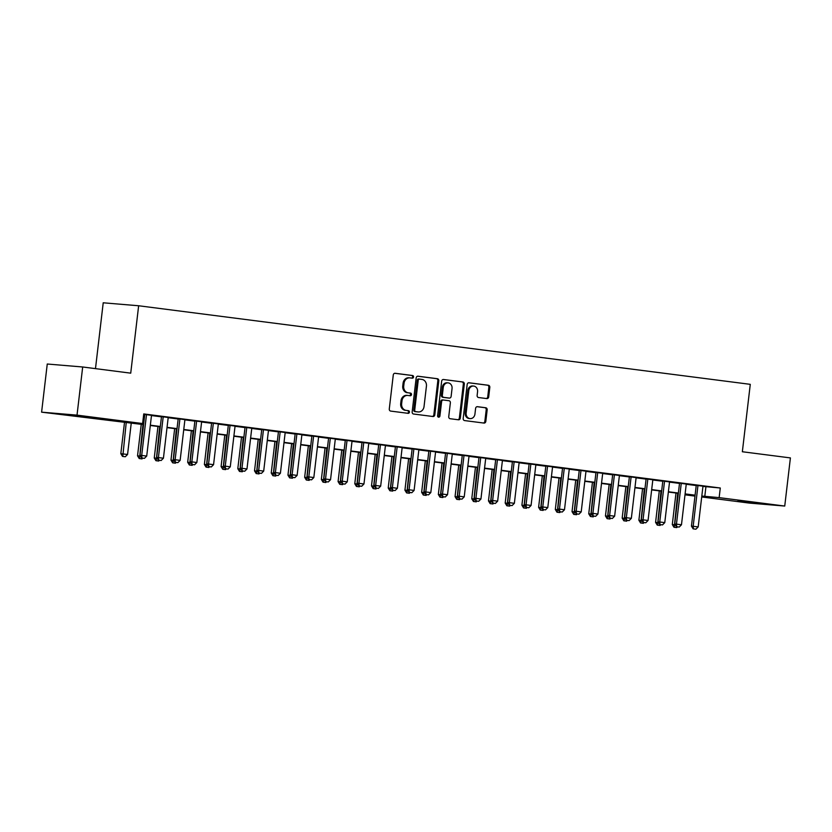 <?xml version="1.0" encoding="UTF-8"?>
<svg xmlns="http://www.w3.org/2000/svg" width="832" height="832" viewBox="0 0 832 832"><rect width="100%" height="100%" fill="white"/><g stroke="black" fill="none" stroke-linecap="round" stroke-linejoin="round"><path stroke-width="1.25" d="M413.566 376.99A1.331 1.154 94.8 0 0 412.568 375.523L395.148 373.287A1.903 1.654 94.8 0 0 393.276 374.962L389.282 408.99A1.903 1.654 94.8 0 0 390.707 411.091L408.127 413.327A1.331 1.154 94.8 0 0 408.439 410.675L406.182 410.394A6.094 5.294 94.8 0 1 401.648 403.666L401.981 400.837A6.094 5.294 94.8 0 1 407.742 395.439A6.094 5.294 94.8 0 1 407.94 395.46L410.197 395.751A1.331 1.154 94.8 0 0 410.509 393.099L408.252 392.808A6.094 5.294 94.8 0 1 403.718 386.09L404.05 383.25A6.094 5.294 94.8 0 1 409.802 377.863A6.094 5.294 94.8 0 1 410.01 377.884L412.256 378.165A1.331 1.154 94.8 0 0 413.566 376.99M411.601 378.082A1.331 1.154 94.8 0 0 411.611 375.44L394.794 373.287M407.462 413.244A1.331 1.154 94.8 0 0 407.482 410.602L406.182 410.394M409.531 395.658A1.331 1.154 94.8 0 0 409.552 393.026L408.252 392.808M737.838 501.155L760.334 503.547L737.838 501.155M73.57 415.813L96.065 418.194L73.57 415.813M486.834 398.59A1.903 1.654 94.8 0 0 488.696 396.916L489.809 387.369A1.903 1.654 94.8 0 0 488.394 385.268L469.04 382.782A1.903 1.654 94.8 0 0 467.178 384.457L463.185 418.475A1.903 1.654 94.8 0 0 464.599 420.576L483.954 423.072A1.903 1.654 94.8 0 0 485.815 421.387L487.167 409.854A1.903 1.654 94.8 0 0 485.753 407.753L477.474 406.692A1.903 1.654 94.8 0 0 475.602 408.377L474.937 414.086A5.096 4.42 94.8 0 1 470.122 418.6A5.096 4.42 94.8 0 1 466.159 412.963L468.79 390.562A5.096 4.42 94.8 0 1 473.606 386.058A5.096 4.42 94.8 0 1 477.568 391.695L477.131 395.429A1.903 1.654 94.8 0 0 478.546 397.53L486.834 398.59M143.582 424.622L41.6 412.162L47.258 364.021L82.68 366.985L130.728 373.162L138.642 305.76L750.277 384.342L742.352 451.745L790.4 457.912L784.742 506.054L749.32 503.09L701.709 496.964M82.68 366.985L77.022 415.126L142.615 423.55L128.253 422.354L143.614 424.32M702.946 486.408L720.283 487.999L143.749 413.93L142.615 423.55M720.283 487.999L719.15 497.63L784.742 506.054M438.797 380.817A1.903 1.654 94.8 0 0 437.382 378.716L418.028 376.22A1.903 1.654 94.8 0 0 416.166 377.905L412.162 411.923A1.903 1.654 94.8 0 0 413.587 414.024L432.942 416.51A1.903 1.654 94.8 0 0 434.803 414.835L438.797 380.817L437.84 380.734A1.903 1.654 94.8 0 0 436.426 378.633L417.674 376.22M443.529 379.506L462.894 381.992A1.903 1.654 94.8 0 1 464.308 384.093L460.314 418.111A1.903 1.654 94.8 0 1 458.453 419.786L450.164 418.725A1.903 1.654 94.8 0 1 448.75 416.624L450.362 402.823A1.903 1.654 94.8 0 0 448.947 400.722L443.456 400.026A1.903 1.654 94.8 0 0 441.594 401.7L439.899 416.062A1.331 1.154 94.8 0 1 437.611 415.771L441.667 381.181A1.903 1.654 94.8 0 1 443.529 379.506L443.404 379.496M151.497 415.334L143.707 414.263M168.21 417.487L161.481 416.624M184.922 419.63L178.194 418.766M201.635 421.782L194.906 420.919M218.348 423.925L211.619 423.062M235.061 426.078L228.332 425.214M251.763 428.22L245.045 427.357M268.476 430.373L261.747 429.499M285.189 432.515L278.46 431.652M301.902 434.658L295.173 433.794M318.614 436.81L311.886 435.947M335.327 438.953L328.598 438.09M352.04 441.106L345.311 440.242M368.742 443.248L362.014 442.385M385.455 445.401L378.726 444.538M402.168 447.543L395.439 446.68M418.881 449.696L412.152 448.822M435.594 451.838L428.865 450.975M452.306 453.981L445.578 453.118M469.009 456.134L462.29 455.27M485.722 458.276L478.993 457.413M502.434 460.429L495.706 459.566M519.147 462.571L512.418 461.708M535.86 464.724L529.131 463.861M552.573 466.866L545.844 466.003M569.286 469.019L562.557 468.146M585.988 471.162L579.259 470.298M602.701 473.304L595.972 472.441M619.414 475.457L612.685 474.594M636.126 477.599L629.398 476.736M652.839 479.752L646.11 478.889M669.552 481.894L662.823 481.031M686.254 484.047L679.536 483.184M143.676 414.554L144.747 414.7M151.476 415.563L161.46 416.842M168.189 417.706L178.173 418.995M184.902 419.858L194.886 421.138M201.604 422.001L211.588 423.28M218.317 424.154L228.301 425.433M235.03 426.296L245.014 427.575M251.742 428.438L261.726 429.728M268.455 430.591L278.439 431.87M285.168 432.734L295.152 434.023M301.87 434.886L311.854 436.166M318.583 437.029L328.567 438.318M335.296 439.182L345.28 440.461M352.009 441.324L361.993 442.603M368.722 443.477L378.706 444.756M385.434 445.619L395.418 446.898M402.147 447.762L412.131 449.051M418.85 449.914L428.834 451.194M435.562 452.057L445.546 453.346M452.275 454.21L462.259 455.489M468.988 456.352L478.972 457.631M485.701 458.505L495.685 459.784M502.414 460.647L512.398 461.926M519.126 462.79L529.1 464.079M535.829 464.942L545.813 466.222M552.542 467.085L562.526 468.374M569.254 469.238L579.238 470.517M585.967 471.38L595.951 472.67M602.68 473.533L612.664 474.812M619.393 475.675L629.377 476.954M636.095 477.828L646.079 479.107M652.808 479.97L662.792 481.25M669.521 482.113L679.505 483.402M686.234 484.266L696.218 485.545M143.697 414.336L144.768 414.471M702.967 486.19L696.238 485.326M138.642 305.76L103.22 302.796L95.482 368.628M41.6 412.162L77.022 415.126M694.98 496.101L684.996 494.822M695.053 495.466L685.069 494.187M678.34 493.324L668.356 492.045M661.627 491.182L651.643 489.892M644.914 489.029L634.93 487.75M628.202 486.886L618.218 485.597M611.499 484.734L601.515 483.454M594.786 482.591L584.802 481.302M578.074 480.438L568.09 479.159M561.361 478.296L551.377 477.017M544.648 476.143L534.664 474.864M527.935 474.001L517.951 472.722M511.233 471.858L501.249 470.569M494.52 469.706L484.536 468.426M477.807 467.563L467.823 466.274M461.094 465.41L451.11 464.131M444.382 463.268L434.398 461.978M427.669 461.115L417.685 459.836M410.956 458.973L400.972 457.694M394.254 456.82L384.27 455.541M377.541 454.678L367.557 453.398M360.828 452.535L350.844 451.246M344.115 450.382L334.131 449.103M327.402 448.24L317.418 446.95M310.69 446.087L300.706 444.808M293.977 443.945L284.003 442.655M277.274 441.792L267.29 440.513M260.562 439.65L250.578 438.37M243.849 437.497L233.865 436.218M227.136 435.354L217.152 434.075M210.423 433.212L200.439 431.922M193.71 431.059L183.726 429.78M177.008 428.917L167.024 427.627M160.295 426.764L150.311 425.485M684.996 494.77L695.032 495.602M701.813 496.038L719.15 497.63M150.342 425.194L160.326 426.473M167.055 427.336L177.039 428.615M183.768 429.478L193.752 430.768M200.481 431.631L210.465 432.91M217.194 433.774L227.167 435.063M233.896 435.926L243.88 437.206M250.609 438.069L260.593 439.358M267.322 440.222L277.306 441.501M284.034 442.364L294.018 443.643M300.747 444.517L310.731 445.796M317.46 446.659L327.444 447.938M334.162 448.802L344.146 450.091M350.875 450.954L360.859 452.234M367.588 453.097L377.572 454.386M384.301 455.25L394.285 456.529M401.014 457.392L410.998 458.671M417.726 459.545L427.71 460.824M434.439 461.687L444.413 462.966M451.142 463.83L461.126 465.119M467.854 465.982L477.838 467.262M484.567 468.125L494.551 469.414M501.28 470.278L511.264 471.557M517.993 472.42L527.977 473.71M534.706 474.573L544.69 475.852M551.408 476.715L561.392 477.994M568.121 478.868L578.105 480.147M584.834 481.01L594.818 482.29M601.546 483.153L611.53 484.442M618.259 485.306L628.243 486.585M634.972 487.448L644.956 488.738M651.685 489.601L661.658 490.88M668.387 491.743L678.371 493.033M685.1 493.896L695.084 495.175M705.921 486.793L704.787 496.423M409.053 377.801A6.094 5.294 94.8 0 0 408.845 377.78A6.094 5.294 94.8 0 0 403.094 383.178L404.05 383.25M407.295 392.735A6.094 5.294 94.8 0 1 402.75 386.006L403.094 383.178M406.983 395.377A6.094 5.294 94.8 0 0 406.786 395.356A6.094 5.294 94.8 0 0 401.024 400.754L401.981 400.837M405.226 410.311A6.094 5.294 94.8 0 1 400.691 403.582L401.024 400.754M432.328 416.437A1.903 1.654 94.8 0 0 433.846 414.752L437.84 380.734M419.515 379.101A1.331 1.154 94.8 0 0 418.215 380.276L414.71 410.145A1.331 1.154 94.8 0 0 415.698 411.611L418.08 411.913A6.094 5.294 94.8 0 0 418.278 411.944A6.094 5.294 94.8 0 0 424.039 406.546L426.431 386.131A6.094 5.294 94.8 0 0 421.897 379.413L419.515 379.101M419.432 379.09L418.558 379.018A1.331 1.154 94.8 0 0 417.258 380.193L418.215 380.276M417.529 411.871A6.094 5.294 94.8 0 1 417.321 411.861A6.094 5.294 94.8 0 1 417.123 411.84L414.742 411.528A1.331 1.154 94.8 0 1 413.754 410.062L417.258 380.193M443.186 379.496L462.894 381.992M457.839 419.713A1.903 1.654 94.8 0 0 459.358 418.028L463.351 384.01A1.903 1.654 94.8 0 0 461.926 381.909M443.331 400.015L442.499 399.942A1.903 1.654 94.8 0 0 440.638 401.617L438.942 415.99L439.899 416.062M438.173 417.082A1.331 1.154 94.8 0 0 438.942 415.99M452.046 388.513A5.096 4.42 94.8 0 0 448.084 382.876A5.096 4.42 94.8 0 0 443.269 387.379L442.343 395.273A1.903 1.654 94.8 0 0 443.768 397.374L449.259 398.081A1.903 1.654 94.8 0 0 451.121 396.396L452.046 388.513M448.084 382.876L447.127 382.793A5.096 4.42 94.8 0 0 442.312 387.306L443.269 387.379M448.427 398.008A1.903 1.654 94.8 0 1 448.302 397.998L442.811 397.29A1.903 1.654 94.8 0 1 441.386 395.19L442.312 387.306M473.606 386.058L472.649 385.975A5.096 4.42 94.8 0 0 467.834 390.489L468.79 390.562M470.122 418.6L469.165 418.517A5.096 4.42 94.8 0 1 465.202 412.88L467.834 390.489M483.35 422.989A1.903 1.654 94.8 0 0 484.858 421.304L486.21 409.781A1.903 1.654 94.8 0 0 484.796 407.68L477.121 406.692M486.221 398.518A1.903 1.654 94.8 0 0 487.739 396.833L488.852 387.286A1.903 1.654 94.8 0 0 487.438 385.185L468.686 382.772M124.53 422.167L120.827 453.679L127.566 454.47L131.258 423.041M122.512 456.404L125.299 456.747L122.512 456.404L120.827 453.679M126.246 422.396L122.793 456.425M127.566 454.47L125.299 456.747M141.939 458.026L144.446 458.349L141.939 458.026L141.7 455.426L139.984 455.281L144.789 414.367M151.518 415.23L146.713 456.071L141.7 455.426L146.505 414.586M144.446 458.349L146.713 456.071M139.984 455.281L141.658 458.006M139.214 458.546L142.012 458.9L139.214 458.546L137.54 455.822L140.504 456.134M141.242 424.32L137.54 455.822M142.958 424.538L139.506 458.578M142.75 458.151L142.012 458.9M155.927 460.699L158.725 461.042L155.927 460.699L154.253 457.974L157.206 458.276M157.955 426.462L154.253 457.974M159.671 426.691L156.218 460.72M159.463 460.294L158.725 461.042M172.64 462.842L175.438 463.195L172.64 462.842L170.966 460.117L173.919 460.418M174.668 428.615L170.966 460.117M176.384 428.834L172.931 462.873M176.176 462.446L175.438 463.195M189.353 464.994L192.15 465.338L189.353 464.994L187.678 462.27L190.632 462.571M191.381 430.758L187.678 462.27M193.086 430.976L189.644 465.015M192.889 464.589L192.15 465.338M158.652 460.179L161.158 460.502L158.652 460.179L158.413 457.579L156.686 457.434L161.502 416.52M168.22 417.383L163.426 458.214L158.413 457.579L163.207 416.738M161.158 460.502L163.426 458.214M156.686 457.434L158.371 460.158M175.365 462.322L177.871 462.644L175.365 462.322L175.126 459.722L173.399 459.576L178.204 418.662M184.933 419.526L180.138 460.366L175.126 459.722L179.92 418.881M177.871 462.644L180.138 460.366M173.399 459.576L175.074 462.301M192.078 464.474L194.584 464.797L192.078 464.474L191.838 461.864L190.112 461.729L194.917 420.815M201.646 421.678L196.851 462.509L191.838 461.864L196.633 421.034M194.584 464.797L196.851 462.509M190.112 461.729L191.786 464.454M208.79 466.617L211.297 466.939L208.79 466.617L208.551 464.017L206.825 463.871L211.63 422.958M218.358 423.821L213.564 464.662L208.551 464.017L213.346 423.176M211.297 466.939L213.564 464.662M206.825 463.871L208.499 466.596M206.066 467.137L208.853 467.48L206.066 467.137L204.391 464.412L207.345 464.714M208.083 432.91L204.391 464.412M209.799 433.129L206.346 467.158M209.602 466.742L208.853 467.48M225.503 468.77L228.01 469.092L225.503 468.77L225.254 466.159L223.538 466.014L228.342 425.1M235.071 425.974L230.277 466.804L225.254 466.159L230.058 425.329M228.01 469.092L230.277 466.804M223.538 466.014L225.212 468.738M222.778 469.29L225.566 469.633L222.778 469.29L221.094 466.565L224.058 466.866M224.796 435.053L221.094 466.565M226.512 435.271L223.059 469.31M226.314 468.884L225.566 469.633M242.216 470.912L244.722 471.234L242.216 470.912L241.966 468.312L240.25 468.166L245.055 427.253M251.784 428.116L246.979 468.957L241.966 468.312L246.771 427.471M244.722 471.234L246.979 468.957M240.25 468.166L241.925 470.891M239.481 471.432L242.278 471.775L239.481 471.432L237.806 468.707L240.77 469.009M241.509 437.206L237.806 468.707M243.225 437.424L239.772 471.453M243.027 471.026L242.278 471.775M258.918 473.065L261.425 473.387L258.918 473.065L258.679 470.454L256.953 470.309L261.768 429.395M268.486 430.258L263.692 471.099L258.679 470.454L263.474 429.614M261.425 473.387L263.692 471.099M256.953 470.309L258.638 473.034M256.194 473.574L258.991 473.928L256.194 473.574L254.519 470.86L257.483 471.162M258.222 439.348L254.519 470.86M259.938 439.566L256.485 473.606M259.73 473.179L258.991 473.928M275.631 475.207L278.138 475.53L275.631 475.207L275.392 472.607L273.666 472.462L278.47 431.548M285.199 432.411L280.405 473.252L275.392 472.607L280.186 431.766M278.138 475.53L280.405 473.252M273.666 472.462L275.35 475.186M272.906 475.727L275.704 476.07L272.906 475.727L271.232 473.002L274.186 473.304M274.934 441.49L271.232 473.002M276.65 441.719L273.198 475.748M276.442 475.322L275.704 476.07M292.344 477.35L294.85 477.672L292.344 477.35L292.105 474.75L290.378 474.604L295.183 433.69M301.912 434.554L297.118 475.394L292.105 474.75L296.899 433.909M294.85 477.672L297.118 475.394M290.378 474.604L292.053 477.329M289.619 477.87L292.417 478.223L289.619 477.87L287.945 475.145L290.898 475.457M291.647 443.643L287.945 475.145M293.353 443.862L289.91 477.901M293.155 477.474L292.417 478.223M309.057 479.502L311.563 479.825L309.057 479.502L308.818 476.902L307.091 476.757L311.896 435.843M318.625 436.706L313.83 477.537L308.818 476.902L313.612 436.062M311.563 479.825L313.83 477.537M307.091 476.757L308.766 479.482M306.332 480.022L309.13 480.366L306.332 480.022L304.658 477.298L307.611 477.599M308.35 445.786L304.658 477.298M310.066 446.014L306.623 480.043M309.868 479.617L309.13 480.366M325.77 481.645L328.276 481.967L325.77 481.645L325.53 479.045L323.804 478.899L328.609 437.986M335.338 438.849L330.543 479.69L325.53 479.045L330.325 438.204M328.276 481.967L330.543 479.69M323.804 478.899L325.478 481.624M323.045 482.165L325.832 482.518L323.045 482.165L321.36 479.44L324.324 479.742M325.062 447.938L321.36 479.44M326.778 448.157L323.326 482.196M326.581 481.77L325.832 482.518M342.482 483.798L344.989 484.12L342.482 483.798L342.233 481.187L340.517 481.052L345.322 440.138M352.05 441.002L347.246 481.832L342.233 481.187L347.038 440.357M344.989 484.12L347.246 481.832M340.517 481.052L342.191 483.766M339.758 484.318L342.545 484.661L339.758 484.318L338.073 481.593L341.037 481.894M341.775 450.081L338.073 481.593M343.491 450.299L340.038 484.338M343.294 483.912L342.545 484.661M359.185 485.94L361.691 486.262L359.185 485.94L358.946 483.34L357.23 483.194L362.034 442.281M368.763 443.144L363.958 483.985L358.946 483.34L363.75 442.499M361.691 486.262L363.958 483.985M357.23 483.194L358.904 485.919M356.46 486.46L359.258 486.803L356.46 486.46L354.786 483.735L357.75 484.037M358.488 452.234L354.786 483.735M360.204 452.452L356.751 486.481M359.996 486.065L359.258 486.803M375.898 488.093L378.404 488.415L375.898 488.093L375.658 485.482L373.932 485.337L378.747 444.423M385.466 445.297L380.671 486.127L375.658 485.482L380.453 444.652M378.404 488.415L380.671 486.127M373.932 485.337L375.617 488.062M373.173 488.613L375.97 488.956L373.173 488.613L371.498 485.888L374.452 486.19M375.201 454.376L371.498 485.888M376.917 454.594L373.464 488.634M376.709 488.207L375.97 488.956M392.61 490.235L395.117 490.558L392.61 490.235L392.371 487.635L390.645 487.49L395.45 446.576M402.178 447.439L397.384 488.28L392.371 487.635L397.166 446.794M395.117 490.558L397.384 488.28M390.645 487.49L392.33 490.214M389.886 490.755L392.683 491.098L389.886 490.755L388.211 488.03L391.165 488.332M391.914 456.529L388.211 488.03M393.63 456.747L390.177 490.776M393.422 490.35L392.683 491.098M409.323 492.388L411.83 492.71L409.323 492.388L409.084 489.778L407.358 489.632L412.162 448.718M418.891 449.582L414.097 490.422L409.084 489.778L413.878 448.937M411.83 492.71L414.097 490.422M407.358 489.632L409.032 492.357M406.598 492.898L409.396 493.251L406.598 492.898L404.924 490.173L407.878 490.485M408.626 458.671L404.924 490.173M410.332 458.89L406.89 492.929M410.134 492.502L409.396 493.251M426.036 494.53L428.542 494.853L426.036 494.53L425.797 491.93L424.07 491.785L428.875 450.871M435.604 451.734L430.81 492.575L425.797 491.93L430.591 451.09M428.542 494.853L430.81 492.575M424.07 491.785L425.745 494.51M423.311 495.05L426.098 495.394L423.311 495.05L421.637 492.326L424.59 492.627M425.329 460.814L421.637 492.326M427.045 461.042L423.592 495.071M426.847 494.645L426.098 495.394M442.749 496.673L445.255 496.995L442.749 496.673L442.499 494.073L440.783 493.927L445.588 453.014M452.317 453.877L447.522 494.718L442.499 494.073L447.304 453.232M445.255 496.995L447.522 494.718M440.783 493.927L442.458 496.652M440.024 497.193L442.811 497.546L440.024 497.193L438.339 494.468L441.303 494.78M442.042 462.966L438.339 494.468M443.758 463.185L440.305 497.224M443.56 496.798L442.811 497.546M459.462 498.826L461.968 499.148L459.462 498.826L459.212 496.226L457.496 496.08L462.301 455.166M469.03 456.03L464.225 496.86L459.212 496.226L464.017 455.385M461.968 499.148L464.225 496.86M457.496 496.08L459.17 498.805M456.737 499.346L459.524 499.689L456.737 499.346L455.052 496.621L458.016 496.922M458.754 465.109L455.052 496.621M460.47 465.327L457.018 499.366M460.273 498.94L459.524 499.689M476.164 500.968L478.67 501.29L476.164 500.968L475.925 498.368L474.198 498.222L479.014 457.309M485.732 458.172L480.938 499.013L475.925 498.368L480.719 457.527M478.67 501.29L480.938 499.013M474.198 498.222L475.883 500.947M473.439 501.488L476.237 501.842L473.439 501.488L471.765 498.763L474.729 499.065M475.467 467.262L471.765 498.763M477.183 467.48L473.73 501.519M476.975 501.093L476.237 501.842M492.877 503.121L495.383 503.443L492.877 503.121L492.638 500.51L490.911 500.375L495.716 459.462M502.445 460.325L497.65 501.155L492.638 500.51L497.432 459.68M495.383 503.443L497.65 501.155M490.911 500.375L492.596 503.09M490.152 503.641L492.95 503.984L490.152 503.641L488.478 500.916L491.431 501.218M492.18 469.404L488.478 500.916M493.896 469.622L490.443 503.662M493.688 503.235L492.95 503.984M509.59 505.263L512.096 505.586L509.59 505.263L509.35 502.663L507.624 502.518L512.429 461.604M519.158 462.467L514.363 503.308L509.35 502.663L514.145 461.822M512.096 505.586L514.363 503.308M507.624 502.518L509.298 505.242M506.865 505.783L509.662 506.126L506.865 505.783L505.19 503.058L508.144 503.36M508.893 471.557L505.19 503.058M510.598 471.775L507.156 505.804M510.401 505.388L509.662 506.126M526.302 507.416L528.809 507.738L526.302 507.416L526.063 504.806L524.337 504.66L529.142 463.746M535.87 464.62L531.076 505.45L526.063 504.806L530.858 463.975M528.809 507.738L531.076 505.45M524.337 504.66L526.011 507.385M523.578 507.936L526.375 508.279L523.578 507.936L521.903 505.211L524.857 505.513M525.595 473.699L521.903 505.211M527.311 473.918L523.869 507.957M527.114 507.53L526.375 508.279M543.015 509.558L545.522 509.881L543.015 509.558L542.776 506.958L541.05 506.813L545.854 465.899M552.583 466.762L547.789 507.603L542.776 506.958L547.57 466.118M545.522 509.881L547.789 507.603M541.05 506.813L542.724 509.538M540.29 510.078L543.078 510.422L540.29 510.078L538.606 507.354L541.57 507.655M542.308 475.852L538.606 507.354M544.024 476.07L540.571 510.099M543.826 509.673L543.078 510.422M557.003 512.221L559.79 512.574L557.003 512.221L555.318 509.496L558.282 509.808M559.021 477.994L555.318 509.496M560.737 478.213L557.284 512.252M560.539 511.826L559.79 512.574M573.706 514.374L576.503 514.717L573.706 514.374L572.031 511.649L574.995 511.95M575.734 480.137L572.031 511.649M577.45 480.366L573.997 514.394M577.242 513.968L576.503 514.717M559.728 511.711L562.234 512.034L559.728 511.711L559.478 509.101L557.762 508.955L562.567 468.042M569.296 468.905L564.491 509.746L559.478 509.101L564.283 468.26M562.234 512.034L564.491 509.746M557.762 508.955L559.437 511.68M576.43 513.854L578.937 514.176L576.43 513.854L576.191 511.254L574.475 511.108L579.28 470.194M586.009 471.058L581.204 511.898L576.191 511.254L580.996 470.413M578.937 514.176L581.204 511.898M574.475 511.108L576.15 513.833M593.143 515.996L595.65 516.318L593.143 515.996L592.904 513.396L591.178 513.25L595.993 472.337M602.711 473.2L597.917 514.041L592.904 513.396L597.698 472.555M595.65 516.318L597.917 514.041M591.178 513.25L592.862 515.975M590.418 516.516L593.216 516.87L590.418 516.516L588.744 513.791L591.698 514.103M592.446 482.29L588.744 513.791M594.162 482.508L590.71 516.547M593.954 516.121L593.216 516.87M609.856 518.149L612.362 518.471L609.856 518.149L609.617 515.549L607.89 515.403L612.695 474.49M619.424 475.353L614.63 516.183L609.617 515.549L614.411 474.708M612.362 518.471L614.63 516.183M607.89 515.403L609.575 518.128M607.131 518.669L609.929 519.012L607.131 518.669L605.457 515.944L608.41 516.246M609.159 484.432L605.457 515.944M610.875 484.65L607.422 518.69M610.667 518.263L609.929 519.012M626.569 520.291L629.075 520.614L626.569 520.291L626.33 517.691L624.603 517.546L629.408 476.632M636.137 477.495L631.342 518.336L626.33 517.691L631.124 476.85M629.075 520.614L631.342 518.336M624.603 517.546L626.278 520.27M623.844 520.811L626.642 521.165L623.844 520.811L622.17 518.086L625.123 518.388M625.872 486.585L622.17 518.086M627.578 486.803L624.135 520.842M627.38 520.416L626.642 521.165M643.282 522.444L645.788 522.766L643.282 522.444L643.042 519.834L641.316 519.698L646.121 478.785M652.85 479.648L648.055 520.478L643.042 519.834L647.837 479.003M645.788 522.766L648.055 520.478M641.316 519.698L642.99 522.413M640.557 522.964L643.344 523.307L640.557 522.964L638.882 520.239L641.836 520.541M642.574 488.727L638.882 520.239M644.29 488.946L640.838 522.985M644.093 522.558L643.344 523.307M659.994 524.586L662.501 524.909L659.994 524.586L659.745 521.986L658.029 521.841L662.834 480.927M669.562 481.79L664.768 522.631L659.745 521.986L664.55 481.146M662.501 524.909L664.768 522.631M658.029 521.841L659.703 524.566M657.27 525.106L660.057 525.45L657.27 525.106L655.585 522.382L658.549 522.683M659.287 490.88L655.585 522.382M661.003 491.098L657.55 525.127M660.806 524.701L660.057 525.45M676.707 526.739L679.214 527.062L676.707 526.739L676.458 524.129L674.742 523.983L679.546 483.07M686.275 483.943L681.47 524.774L676.458 524.129L681.262 483.298M679.214 527.062L681.47 524.774M674.742 523.983L676.416 526.708M673.982 527.259L676.77 527.602L673.982 527.259L672.298 524.534L675.262 524.836M676 493.022L672.298 524.534M677.716 493.241L674.263 527.28M677.518 526.854L676.77 527.602M693.41 528.882L695.916 529.204L693.41 528.882L693.17 526.282L691.444 526.136L696.259 485.222M702.988 486.086L698.183 526.926L693.17 526.282L697.965 485.441M695.916 529.204L698.183 526.926M691.444 526.136L693.129 528.861M411.611 375.44L412.568 375.523M407.482 410.602L408.439 410.675M409.552 393.026L410.509 393.099M402.75 386.006L403.718 386.09M400.691 403.582L401.648 403.666M433.846 414.752L434.803 414.835M436.426 378.633L437.382 378.716M413.754 410.062L414.71 410.145M414.742 411.528L415.698 411.611M417.123 411.84L418.08 411.913M463.351 384.01L464.308 384.093M459.358 418.028L460.314 418.111M440.638 401.617L441.594 401.7M441.386 395.19L442.343 395.273M442.811 397.29L443.768 397.374M448.302 397.998L449.259 398.081M465.202 412.88L466.159 412.963M484.796 407.68L485.753 407.753M486.21 409.781L487.167 409.854M484.858 421.304L485.815 421.387M487.438 385.185L488.394 385.268M488.852 387.286L489.809 387.369M487.739 396.833L488.696 396.916M408.845 377.78L409.802 377.863M406.786 395.356L407.742 395.439M418.517 379.018L419.474 379.101M417.321 411.861L418.278 411.944M442.437 399.932L443.394 400.015M448.365 398.008L449.322 398.091"/></g></svg>
